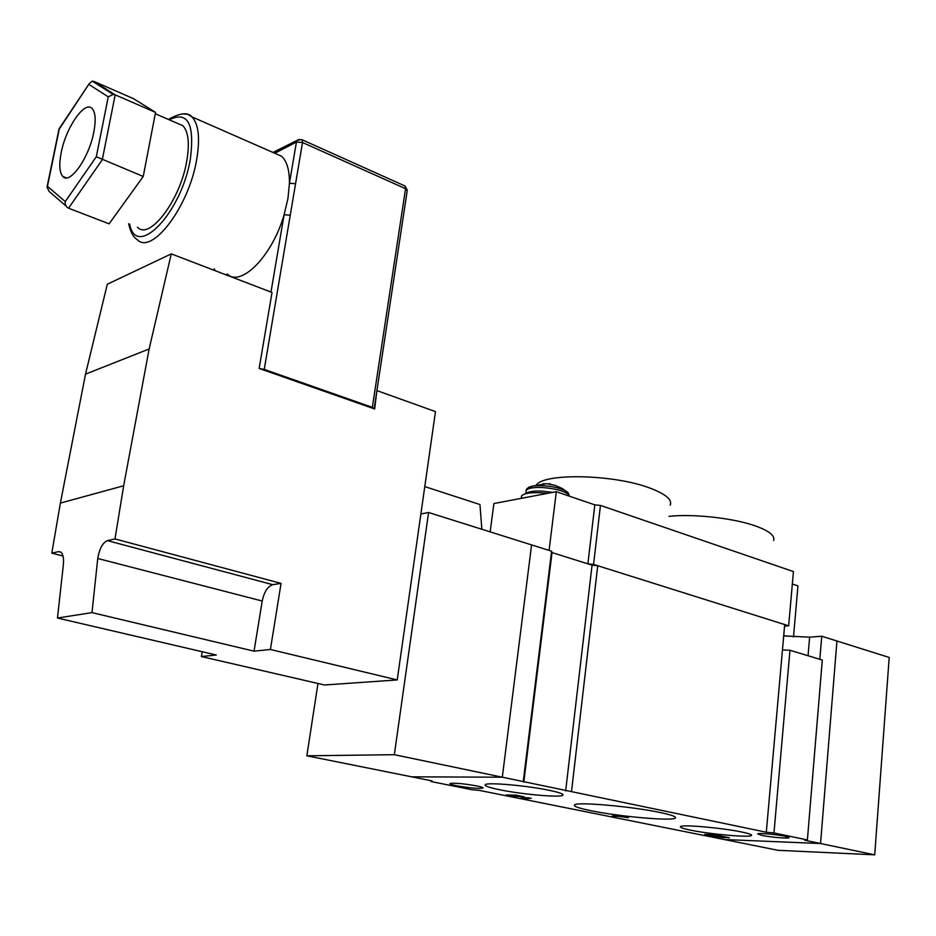 <?xml version="1.0" encoding="UTF-8"?>
<svg xmlns="http://www.w3.org/2000/svg" width="936" height="936" viewBox="0 0 936 936"><rect width="100%" height="100%" fill="white"/><g stroke="black" fill="none" stroke-linecap="round" stroke-linejoin="round"><path stroke-width="1.4" d="M690.639 830.162C710.178 834.268 750.262 837.79 751.491 835.45C752.123 834.655 748.917 833.52 741.874 832.045C722.487 827.892 681.7 824.312 680.472 826.593C679.688 827.424 683.081 828.617 690.639 830.162M499.496 789.715C521.773 794.371 560.98 797.823 562.945 795.214C563.928 794.091 559.447 792.476 549.514 790.37C527.424 785.643 487.399 782.11 485.339 784.637C484.169 785.83 488.885 787.515 499.496 789.715M590.979 810.716C619.351 816.625 673.136 821.363 675.382 817.994C676.459 816.73 671.369 814.905 660.149 812.518C631.999 806.469 576.67 801.625 574.564 804.902C573.265 806.259 578.74 808.201 590.979 810.716M476.728 785.912C481.326 786.86 483.385 787.585 482.929 788.077C478.378 788.791 469.509 787.995 456.347 785.69C451.655 784.731 449.549 783.994 450.005 783.49C454.568 782.788 463.472 783.596 476.728 785.912M785.164 836.257L789.153 837.72C788.592 838.773 770.246 837.182 761.787 835.368L757.68 833.882C758.16 832.829 776.704 834.421 785.164 836.257M713.068 835.871L704.773 834.397L714.999 834.795L722.019 836.211L707.347 834.725L713.068 835.871M521.036 797.46L531.203 798.232L525.704 798.923L521.059 797.261M428.583 512.495L394.325 754.697L306.856 755.797L432.081 780.917L430.981 781.525L471.814 789.692L479.173 790.358L778.062 850.321L874.715 854.825L804.784 840.247L807.394 839.943L773.967 832.958L766.303 832.233L502.304 777.208L531.578 544.904L428.583 512.495L420.884 513.969M411.676 776.822L502.304 777.208L411.676 776.822M874.715 854.825L889.2 657.446L836.948 641.008L820.544 843.535L724.288 839.533L820.544 843.535L836.948 641.008L821.75 636.223L809.628 637.17L783.689 635.883M515.666 796.7L506.013 794.968L515.818 795.132L524.23 796.828L516.368 795.46L513.337 795.401L519.55 796.653L508.821 795.331L515.666 796.7M618.017 816.414L612.249 815.981L622.311 816.274L628.489 817.69L618.041 816.145M724.078 837.778L713.548 836.164L723.785 836.573L729.355 837.837L724.125 837.31M773.967 832.958L789.961 650.263L822.299 660.055L807.394 839.943M766.303 832.233L782.461 649.865L789.961 650.263M430.981 781.525L431.086 780.718M782.461 649.865L784.696 624.569L597.741 565.73L592.067 565.157L552.029 552.579L551.596 551.21L531.578 544.904L502.304 777.208L394.325 754.697M819.831 659.307L821.75 636.223M523.259 781.572L551.596 551.21M523.797 782.227L552.029 552.579L587.89 563.846L593.564 564.42L788.662 625.81L784.555 626.161M565.66 790.943L592.067 565.157M571.498 791.634L597.741 565.73M525.786 798.209L525.704 798.923M528.887 798.034L522.662 797.577L528.91 797.846M622.674 816.543L619.176 816.449L626.488 817.42L622.697 816.356M723.984 836.796L727.354 837.556L724.008 836.608M719.772 836.632L716.11 836.491L723.481 837.474L719.796 836.41M669.053 516.321C694.22 513.653 734.737 518.263 756.428 526.301C769.509 531.18 775.219 535.907 773.557 540.493M536.41 485.012C544.19 472.844 613.922 474.353 649.713 487.995C665.543 493.927 672.387 499.66 670.235 505.194M490.16 531.87L493.904 503.533L556.323 491.704L594.828 504.878L600.456 505.417L793.435 571.58L788.662 625.81M792.347 583.982L797.952 585.866L793.494 636.995M783.736 635.45L786.334 636.258M556.323 491.704L549.081 550.415M594.828 504.878L587.89 563.846M600.456 505.417L593.564 564.42M317.971 683.479L306.856 755.797M481.865 529.261L479.957 504.539L424.792 486.591M377.419 390.78L435.474 411.606L397.227 679.934L324.5 684.988L201.392 656.545L216.321 655.024L57.47 618.029L91.985 612.612L254.03 651.163L262.22 601.029C264.186 591.809 267.719 586.357 272.809 584.672L281.057 583.385L114.988 538.937L123.669 485.772L149.14 348.976L171.276 253.878L272.025 292.465L259.143 368.445L374.657 408.962L376.869 390.944M57.47 618.029L63.25 565.718C64.022 558.862 63.25 554.346 60.922 552.135L58.57 551.608L51.796 553.129L60.384 503.1L85.515 374.143L107.301 284.251L171.276 253.878M201.392 656.545L202.211 651.737M254.03 651.163L270.41 649.49L281.057 583.385M397.227 679.934L270.41 649.49M51.796 553.129L63.016 556.007M114.988 538.937L107.418 540.634C102.714 542.623 99.497 548.578 97.753 558.488L91.985 612.612M61.203 152.638C58.898 164.549 59.424 172.481 62.782 176.436C69.697 185.164 89.072 157.891 93.822 132.034C96.034 120.288 95.495 112.495 92.231 108.634C85.024 99.859 65.93 127.378 61.203 152.638M137.475 227.144C149.269 240.809 180.133 200.585 186.72 161.284C189.727 143.617 188.464 131.765 182.906 125.716L177.056 123.178M227.097 273.92C240.774 287.738 272.189 256.288 284.099 214.754L287.96 198.409L289.435 183.257C289.528 170.282 286.942 161.284 281.654 156.265L274.049 152.919M295.565 183.713L264.244 369.404L372.352 407.359L405.557 188.698L302.515 142.506L295.565 183.713L289.435 183.257L296.431 142.061L275.196 153.059L275.933 151.41L277.84 150.415M374.189 408.798L372.352 407.359M264.244 369.404L259.67 368.632M109.114 223.833L143.243 176.471L155.54 112.39L133.614 98.713L94.173 81.502L92.348 81.186L89.329 83.515L59.26 129.063L47.455 186.334L65.251 201.568C64.923 204.68 66.023 206.879 68.539 208.201L109.114 223.833M65.251 201.568L96.303 156.745L143.243 176.471M96.303 156.745L108.26 96.876L113.151 94.431L115.186 94.84L155.54 112.39M270.984 292.067L284.099 214.754L290.242 215.221M66.082 206.084L49.222 191.541L47.011 187.177L47.455 186.334M542.974 483.795L550.438 483.83M527.436 489.271C527.331 487.738 529.273 486.65 533.274 485.995L533.274 485.995C545.548 484.977 556.405 486.615 565.824 490.897L567.895 492.523M521.375 497.355L521.539 496.057C523.505 493.471 529.846 492.371 540.54 492.745L547.583 493.366M522.791 498.057L532.736 496.174M808.049 655.738L809.628 637.17M85.515 374.143L149.14 348.976M60.384 503.1L123.669 485.772M58.57 551.608L61.074 552.252M107.418 540.634L272.809 584.672M97.753 558.488L262.22 601.029M182.497 113.911L187.633 114.251L191.962 116.883C198.678 124.184 200.245 138.469 196.642 159.763C188.721 207.406 151.269 255.891 137.007 239.37C133.251 237.171 130.467 231.952 128.665 223.716M129.683 224.113C136.106 259.611 181.291 213.56 190.324 159.296C194.84 123.856 187.832 110.694 169.276 119.796M214.672 269.147L214.449 270.41M93.775 82.099L94.173 81.502L115.186 94.84L102.281 159.752L68.539 208.201M108.26 96.876L89.025 84.474M407.289 190.3L405.031 186.018L405.557 188.698L407.219 190.687L374.189 408.587M301.532 139.522L297.168 140.388L296.431 142.061L302.515 142.506L302.094 139.756L404.469 185.761M272.961 152.439L299.157 139.382M526.09 491.494L526.231 490.382C527.916 488.159 533.274 487.2 542.318 487.516C555.539 488.545 564.326 490.944 568.69 494.734L569.287 496.138M525.973 493.646C527.998 491.634 533.298 490.792 541.874 491.107L552.755 492.383M563.004 794.57L562.945 795.214M675.429 817.28L675.382 817.994M281.654 156.265L191.962 116.883C187.879 112.027 180.028 112.87 168.421 119.434M66.374 177.863L62.782 176.436M155.282 113.736L182.906 125.716M214.274 268.995L214.051 270.258M89.329 83.515L59.05 128.864L47.011 187.177M113.151 94.431L92.348 81.186M569.275 495.928L568.316 493.026L562.513 488.639L555.177 485.386L548.59 484.064M545.372 483.889L533.274 485.995C528.384 487.328 526.032 488.791 526.231 490.382L525.81 493.693M521.247 498.35L521.539 496.057"/></g></svg>
